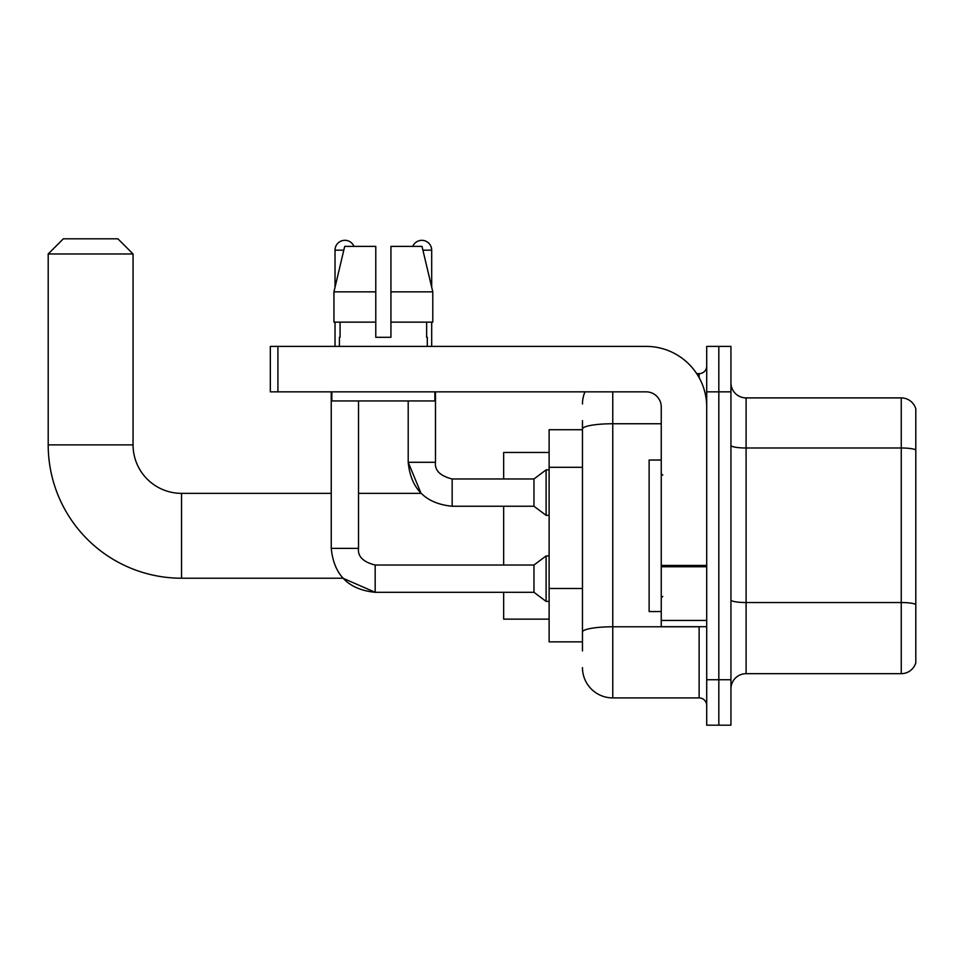 <?xml version="1.0" encoding="UTF-8"?>
<svg xmlns="http://www.w3.org/2000/svg" width="964" height="964" viewBox="0 0 964 964"><rect width="100%" height="100%" fill="white"/><g stroke="black" fill="none" stroke-linecap="round" stroke-linejoin="round"><path stroke-width="1.45" d="M582.461 429.727L549.119 429.727L549.119 641.855L582.461 641.855M582.461 650.941L582.461 420.629M706.708 679.728L706.708 725.193L718.831 725.193L718.831 679.728L718.831 725.193L730.941 725.193L730.941 679.728L718.831 679.728L718.831 391.842L718.831 679.728L706.708 679.728L706.708 391.842L718.831 391.842L718.831 346.389L718.831 391.842L730.941 391.842L730.941 679.728M730.941 391.842L730.941 346.389L706.708 346.389L706.708 391.842M612.767 391.842L612.767 697.912L699.129 697.912L699.129 626.696M696.719 373.658L699.129 373.658A7.579 7.579 0 0 0 706.708 366.091M582.461 458.201L582.461 429.004A30.306 5.266 180 0 1 612.767 423.75L661.244 423.75M706.708 705.491A7.579 7.579 0 0 0 699.129 697.912M582.461 403.964A30.306 30.306 0 0 1 584.991 391.842M612.767 697.912A30.306 30.306 0 0 1 582.461 667.606M730.941 688.826A15.147 15.147 0 0 1 746.1 673.667L901.256 673.667L901.256 397.903L746.1 397.903A15.147 15.147 0 0 1 730.941 382.756A15.147 15.147 0 0 0 746.1 397.903L746.1 673.667M915.8 408.82A15.147 15.147 0 0 0 901.256 397.903A15.147 15.147 0 0 1 915.8 408.82L915.8 662.762A15.147 15.147 0 0 1 901.256 673.667M390.938 337.304L375.779 337.304L390.938 337.304L375.779 337.304L390.938 337.304L390.938 246.386L422.015 246.386L432.788 291.839L432.788 322.145L390.938 322.145M412.761 246.386A9.845 9.845 0 0 1 431.691 250.17L431.691 287.224L432.788 291.839L390.938 291.839M375.779 291.839L375.779 322.145L333.942 322.145L333.942 291.839L344.702 246.386L375.779 246.386L375.779 291.839L333.942 291.839L335.026 287.224L335.026 250.17L343.799 250.17M375.177 565.061L375.177 592.306L342.931 578.219L181.533 578.219A133.333 133.333 0 0 1 48.2 444.874L48.2 253.966L63.347 238.807L117.897 238.807L133.056 253.966L48.2 253.966M181.533 578.219L181.533 493.363A48.489 48.489 0 0 1 133.056 444.874L133.056 253.966M503.666 506.245L503.666 565.037M503.666 592.306L503.666 619.129L549.119 619.129M549.119 452.453L503.666 452.453L503.666 478.975M335.026 250.17A9.845 9.845 0 0 1 353.969 246.386M331.242 548.371C333.869 575.026 348.522 589.667 375.177 592.306C348.522 589.667 333.869 575.026 331.242 548.371C333.869 575.026 348.522 589.667 375.177 592.306C348.522 589.667 333.869 575.026 331.242 548.371L358.512 548.371C357.596 556.445 363.151 562 375.177 565.037L533.972 565.037L533.972 592.306L375.177 592.306L342.931 578.219L375.177 592.306C348.522 589.667 333.869 575.026 331.242 548.371L331.242 391.842M533.972 565.037L546.094 555.939L546.094 601.391L549.119 601.391M358.512 548.371C357.596 556.445 363.151 562 375.177 565.037C363.151 562 357.596 556.445 358.512 548.371C357.596 556.445 363.151 562 375.177 565.037C363.151 562 357.596 556.445 358.512 548.371L358.512 400.94M335.026 322.145L335.026 346.389M358.512 493.363L421.075 493.363L408.206 462.298L421.075 493.363L408.206 462.298L421.075 493.363L408.206 462.298L435.487 462.298C434.571 470.384 440.126 475.939 452.152 478.975L533.972 478.975L533.972 506.245L452.152 506.245L452.152 478.975C440.126 475.939 434.571 470.384 435.487 462.298L435.451 462.298M533.972 478.975L546.094 469.878L546.094 515.33L549.119 515.33M431.691 322.145L431.691 346.389M706.708 626.696L661.244 626.696L661.244 565.434L706.708 565.434M706.708 407.001A60.611 60.611 0 0 0 646.097 346.389L277.909 346.389L277.909 391.842L646.097 391.842A15.147 15.147 0 0 1 661.244 407.001L661.244 565.434M277.909 391.842L270.33 391.842L270.33 346.389L277.909 346.389M339.424 337.304L340.075 337.304L339.424 337.304L339.424 346.389M427.305 337.304L426.642 337.304L427.305 337.304L427.305 346.389M426.642 322.145L426.642 337.304M375.779 322.145L375.779 337.304M340.075 337.304L340.075 322.145M331.845 391.842L331.845 400.94L434.872 400.94L434.872 391.842M432.788 322.145L432.788 291.839L422.015 246.386M344.702 246.386L333.942 291.839M661.244 460.033L649.121 460.033L649.121 611.55L661.244 611.55M582.461 467.287L549.119 467.287M582.461 588.498L549.119 588.498M701.756 626.696A7.579 1.313 0 0 1 699.129 626.781L612.767 626.781A30.306 5.266 180 0 0 582.461 632.047M699.129 377.659L699.129 373.658M915.8 449.887A15.147 2.627 180 0 0 901.256 447.995L746.1 447.995A15.147 2.627 0 0 1 730.941 445.356M915.8 604.44A15.147 2.627 180 0 0 901.256 602.536L746.1 602.536A15.147 2.627 -0 0 1 730.941 599.909M48.2 444.874L133.056 444.874M422.919 250.17L431.691 250.17M706.708 566.748L661.244 566.748M661.244 620.442L706.708 620.442M331.242 493.363L181.533 493.363M533.972 592.306L546.094 601.391M546.094 555.939L549.119 555.939M435.487 462.298C434.571 470.384 440.126 475.939 452.152 478.975C440.126 475.939 434.571 470.384 435.487 462.298C434.571 470.384 440.126 475.939 452.152 478.975C440.126 475.939 434.571 470.384 435.487 462.298C434.571 470.384 440.126 475.939 452.152 478.975C440.126 475.939 434.571 470.384 435.487 462.298C434.571 470.384 440.126 475.939 452.152 478.975C440.126 475.939 434.571 470.384 435.487 462.298L435.487 391.842M408.206 400.94L408.206 462.298C410.845 488.965 425.498 503.606 452.152 506.245C425.498 503.606 410.845 488.965 408.206 462.298C410.845 488.965 425.498 503.606 452.152 506.245C425.498 503.606 410.845 488.965 408.206 462.298C410.845 488.965 425.498 503.606 452.152 506.245M533.972 506.245L546.094 515.33M546.094 469.878L549.119 469.878M662.762 475.18L661.244 473.661M662.762 596.403L661.244 597.909"/></g></svg>
